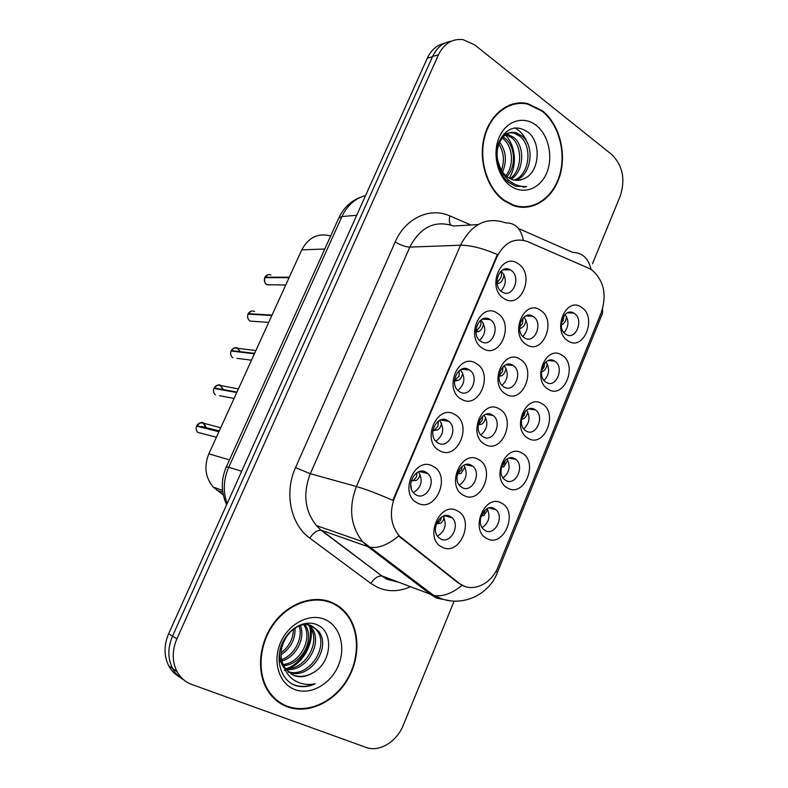 <?xml version="1.0" encoding="UTF-8"?>
<svg xmlns="http://www.w3.org/2000/svg" width="788" height="788" viewBox="0 0 788 788"><rect width="100%" height="100%" fill="white"/><g stroke="black" fill="none" stroke-linecap="round" stroke-linejoin="round"><path stroke-width="1.18" d="M439.576 450.667C420.654 441.369 436.966 403.032 454.804 414.508C473.184 423.993 457.542 461.472 439.576 450.667M447.594 420.516C437.478 413.986 426.919 434.326 436.562 441.92L438.108 443.004C448.471 449.396 458.685 428.692 448.835 421.383L447.594 420.516M461.295 399.122C442.748 389.341 458.813 351.596 476.297 363.514C494.303 373.463 478.897 410.381 461.295 399.122M469.047 369.69C458.714 362.657 448.48 384.091 458.833 391.242L459.7 391.833C470.288 398.718 480.168 376.92 469.618 370.065L469.047 369.69M482.68 348.365C464.516 338.111 480.325 300.937 497.464 313.289C515.106 323.691 499.937 360.057 482.68 348.365M490.175 319.623L490.067 319.554C479.488 312.235 469.825 334.733 480.788 341.312L480.976 341.431C491.722 348.779 501.247 326.074 490.175 319.623M503.749 298.366C485.94 287.659 501.513 251.057 518.307 263.822C535.604 274.657 520.661 310.492 503.749 298.366M510.998 270.304L510.2 269.821C499.69 263.497 491.367 285.473 501.926 291.787L502.429 292.092C512.968 298.741 521.548 276.805 510.998 270.304M417.512 503.02C398.206 494.214 414.774 455.277 432.986 466.299C451.741 475.292 435.863 513.343 417.512 503.02M425.806 472.13C415.897 466.072 405.071 485.408 413.995 493.377L416.172 494.962C426.338 500.882 436.838 481.192 427.697 473.489L425.806 472.13M463.689 495.356C445.348 486.689 461.246 448.727 478.552 459.552C496.381 468.397 481.123 505.522 463.689 495.356M471.362 465.275C461.669 459.177 451.357 478.927 460.428 486.344L462.103 487.536C472.022 493.495 482.02 473.421 472.78 466.26L471.362 465.275M484.876 444.314C466.89 435.163 482.551 397.782 499.513 409.041C516.987 418.359 501.956 454.922 484.876 444.314M492.293 414.931C482.423 408.381 472.386 429.086 482.089 436.119L483.172 436.857C493.268 443.27 502.98 422.25 493.111 415.483L492.293 414.931M505.748 394.039C488.117 384.426 503.542 347.606 520.169 359.289C537.298 369.05 522.483 405.081 505.748 394.039M512.909 365.337C502.842 358.313 493.13 380.033 503.453 386.622L503.926 386.938C514.219 393.813 523.596 371.778 513.116 365.465L512.909 365.337M526.305 344.504C509.018 334.447 524.217 298.179 540.509 310.275C557.313 320.46 542.715 355.969 526.305 344.504M533.23 316.461L532.816 316.215C522.611 309.576 513.904 331.669 524.375 337.756L524.513 337.845C534.747 344.77 543.681 322.725 533.23 316.461M442.186 547.177C423.461 539.002 439.615 500.449 457.276 510.821C475.459 519.203 459.975 556.88 442.186 547.177M450.115 516.386C440.591 510.722 430.031 529.595 438.473 537.337L440.719 538.982C450.46 544.498 460.714 525.31 452.105 517.815L450.115 516.386M507.708 488.048C490.254 479.508 505.532 442.492 521.991 453.12C538.962 461.827 524.286 498.055 507.708 488.048M514.791 458.734C505.344 452.617 495.514 472.692 504.635 479.596L505.896 480.453C515.549 486.432 525.084 466.082 515.805 459.424L514.791 458.734M528.078 438.246C510.959 429.253 526.01 392.788 542.154 403.83C558.79 412.981 544.321 448.677 528.078 438.246M534.924 409.602C525.31 403.052 515.766 424.013 525.448 430.534L526.157 431.006C535.968 437.419 545.217 416.172 535.397 409.908L534.924 409.602M548.143 389.183C531.358 379.747 546.192 343.814 562.021 355.26C578.333 364.834 564.08 400.018 548.143 389.183M554.762 361.18L554.673 361.121C544.882 354.314 535.81 376.132 545.966 382.18L546.123 382.279C556.052 389.095 564.996 367.119 554.762 361.18M567.921 340.82C551.462 330.96 566.08 295.549 581.593 307.389C597.6 317.377 583.544 352.059 567.921 340.82M574.324 313.457L573.674 313.053C563.942 307.064 555.983 328.399 565.804 334.25L566.208 334.496C575.959 340.751 584.115 319.465 574.324 313.457M487.033 538.588C469.234 530.521 484.738 492.943 501.532 503.138C518.839 511.402 503.946 548.153 487.033 538.588M494.362 508.595C485.073 502.902 474.987 522.139 483.546 529.369L485.329 530.639C494.834 536.195 504.625 516.682 495.918 509.688L494.362 508.595M588.508 268.127L592.261 270.264C603.943 280.794 606.957 294.85 601.323 312.442L498.243 566.542C491.367 584.617 471.5 593.453 459.187 583.258L399.28 535.968C390.661 525.261 389.124 512.417 394.66 497.425L496.775 257.223C504.281 242.438 514.554 237.218 527.586 241.591L588.508 268.127M379.875 555.737L383.746 557.303M223.27 494.943L213.302 487.151C205.304 477.626 203.816 466.526 208.84 453.858L301.735 249.885C308.571 237.277 318.204 232.657 330.655 236.016M487.122 508.703C490.599 516.416 488.934 522.74 482.138 527.665M565.085 314.461C569.202 320.755 568.847 326.813 564.021 332.654M545.966 361.919C550.034 368.557 549.394 374.724 544.035 380.417M526.611 410.095C530.551 417.088 529.595 423.333 523.734 428.83M506.999 459.01C510.742 466.378 509.442 472.672 503.099 477.902M443.181 516.209C447.072 524.552 445.171 531.181 437.448 536.106M523.99 317.14C528.758 323.868 528.364 330.3 522.799 336.446M504.182 365.74C508.861 372.862 508.122 379.392 501.986 385.322M484.118 415.109C488.619 422.644 487.526 429.233 480.818 434.877M463.787 465.255C468.033 473.204 466.545 479.823 459.315 485.132M418.517 471.845C423.274 480.414 421.56 487.358 413.355 492.677M501.227 270.964C506.743 277.691 506.645 284.379 500.941 291.028M480.946 319.987C486.413 327.148 485.969 333.945 479.606 340.377M460.409 369.789C465.747 377.413 464.91 384.298 457.897 390.424M439.606 420.408C444.708 428.505 443.437 435.429 435.813 441.191M542.371 110.753L527.645 103.583C509.117 99.367 489.811 114.033 484.088 137.536C478.237 160.969 487.171 188.726 503.926 200.625L512.889 205.412C532.127 212.464 552.772 199.088 559.756 176.069C566.897 153.138 559.401 124.208 542.371 110.753M515.569 103.878L512.495 104.026M332.034 602.534C313.614 594.428 288.664 602.889 273.682 623.278C258.622 643.579 256.199 672.794 267.999 691.027C272.934 698.601 279.395 703.881 287.403 706.875C307.753 714.371 333.383 702.669 346.838 680.793C360.402 658.985 360.264 630.065 346.365 613.36C342.376 608.582 337.599 604.977 332.034 602.534M278.243 701.99L282.232 703.832M286.29 706.176L284.685 705.752M451.435 41.163C443.142 42.424 436.877 47.497 432.622 56.401L172.503 636.152C167.627 647.756 167.657 658.532 172.602 668.5C175.232 673.366 178.856 677.079 183.486 679.66M517.519 103.041L520.287 103.405M464.565 586.302L458.133 582.884L398.679 535.998C388.326 544.577 378.989 548.35 370.665 547.325L367.947 546.655L362.608 541.651C350.483 526.118 348.424 507.738 356.422 486.511C365.425 489.102 377.57 493.712 392.857 500.331L497.386 254.504C482.601 248.23 470.318 245.137 460.507 245.235C471.628 223.802 486.738 216.355 505.847 222.915C515.106 222.738 520.937 228.52 523.35 240.251M398.679 535.998L399.28 535.968M592.468 263.793L620.195 196.182C625.613 179.359 622.747 165.431 611.587 154.389L474.878 44.995L462.92 39.597C452.184 38.563 444.028 43.645 438.443 54.855L176.867 638.891C171.961 650.592 171.991 661.457 176.955 671.484C180.373 677.739 185.298 682.053 191.72 684.437L366.046 747.398C379.215 752.51 396.788 741.794 403.259 725.236L454.144 601.126M333.738 603.972L330.044 601.736M523.459 207.382L526.433 206.742M444.668 43.212C437.035 44.877 431.253 49.851 427.332 58.135L168.652 633.749C163.805 645.264 163.835 655.971 168.76 665.87C171.311 670.578 174.808 674.213 179.26 676.774M481.202 515.894L483.881 515.549L481.281 515.667L484.246 512.633L485.201 509.974M483.881 515.549L487.673 509.619M436.375 523.774L437.606 523.449L440.502 520.385L441.359 517.194M436.434 523.774L440.423 523.311C442.698 521.961 443.949 519.479 444.176 515.864M206.17 428.042L204.407 423.796L203.442 423.156C200.694 422.122 198.477 422.969 196.783 425.697L198.3 426.564M420.083 474.228C419.452 477.272 418.231 479.301 416.399 480.296L411.169 480.916M196.576 426.141L218.926 431.726M202.546 427.135L201.846 426.446M411.208 480.779L413.385 480.375L416.458 476.957L416.99 472.623M411.356 488.974L411.08 485.979M411.464 480.907L412.094 480.877M196.783 425.697L219.123 431.272M520.435 207.195L523.449 206.85M504.133 200.152L513.027 204.91C532.058 211.864 552.486 198.625 559.391 175.842C566.454 153.138 559.027 124.514 542.174 111.216L527.625 104.124C509.294 99.938 490.175 114.447 484.512 137.703C478.71 160.89 487.536 188.371 504.133 200.152M503.079 136.954L505.413 138.589C515.086 146.332 516.623 166.416 506.92 176.611M502.173 137.989L503.374 138.905C512.604 146.341 514.574 165.175 505.857 175.685M504.015 133.773L505.827 133.832M506.92 133.99L513.687 137.329C525.172 146.174 524.227 171.439 511.126 179.152M505.935 134.571L511.609 137.644C522.621 146.213 522.405 170.178 510.082 178.669M502.054 136.245C505.679 133.113 509.777 132.128 514.347 133.27L516.465 132.945C503.896 128.562 492.727 147.376 498.814 163.697L499.07 164.485C500.853 169.991 503.69 174.207 507.59 177.123L512.466 179.654C516.071 180.777 519.578 180.59 522.996 179.093L518.445 180.314M516.465 132.945L522.109 136.038C535.308 146.085 531.437 176.039 515.273 180.275M504.704 175.951L500.016 170.71M514.347 133.27L519.991 136.363C532.777 146.095 529.644 174.936 514.249 180.117M499.612 142.126C506.123 150.991 507.127 160.919 502.616 171.902M498.824 144.007C503.837 152.005 504.724 160.713 501.493 170.119M508.93 180.383L507.157 181.092M522.996 179.093C539.465 173.823 541.947 143.505 528.531 132.571C516.731 124.346 506.999 127.232 499.336 141.229C493.672 154.448 497.799 173.173 508.221 182.067L515.569 186.234L526.581 186.608C519.981 186.874 513.953 184.668 508.496 180.009C503.965 175.96 500.823 170.789 499.07 164.485M536.145 125.312C523.705 115.383 506.251 120.722 499.237 137.181C492.037 153.502 497.376 176.482 510.299 185.732C523.124 195.217 540.007 189.061 546.645 173.055C553.462 157.176 548.684 135.004 536.145 125.312M512.604 104.558L509.56 105.011M526.581 186.608L523.242 187.189M514.564 127.863C520.287 130.641 524.631 135.841 527.596 143.446M505.404 134.935C515.401 145.1 517.588 165.007 509.225 178.196M327.966 601.352L325.917 600.486M287.64 706.334C307.763 713.751 333.137 702.187 346.454 680.546C359.88 658.965 359.761 630.341 346.011 613.803C342.071 609.065 337.333 605.489 331.807 603.066C313.565 595.048 288.871 603.441 274.047 623.623C259.154 643.727 256.77 672.637 268.452 690.672C273.337 698.148 279.73 703.369 287.64 706.334M285.739 670.893L284.409 670.273M302.937 623.919L310.088 625.091L318.628 631.306L311.851 625.958C295.786 617.93 274.057 644.781 283.128 664.185L285.551 668.845L293.924 675.533C300.031 677.7 306.217 676.882 312.481 673.06C305.734 676.685 299.233 677.335 292.969 674.991L290.979 674.065M284.054 667.988C280.912 663.457 279.376 658.364 279.454 652.74M287.334 635.148L282.872 643.747M295.057 627.977C295.47 639.098 290.841 648.012 281.178 654.71M293.52 629.001C293.284 638.654 289.176 646.564 281.188 652.75M300.376 625.554C305.655 637.788 296.239 656.995 282.035 660.915M280.695 661.29L279.09 661.625M299.135 625.977C303.311 637.679 294.653 655.173 281.71 659.546M304.956 624.776C315.2 637.935 302.484 664.639 283.729 665.614M303.863 624.854C312.777 637.945 300.947 662.649 283.276 664.54M306.355 623.239L308.275 624.47M309.063 625.101L311.605 627.839C323.533 642.318 306.502 672.725 285.916 669.367M306.069 623.278L307.32 624.244M308.078 624.923L309.871 626.982C321.465 641.097 305.606 670.716 285.325 668.51M318.628 631.306C331.984 647.381 309.723 680.684 288.625 672.322M316.865 630.439C329.847 646.091 308.985 678.704 287.896 671.652M312.481 673.06C331.906 663.378 334.102 631.897 317.564 625.022C305.636 619.043 288.644 627.908 282.065 643.717C275.317 659.467 280.479 678.025 293.038 684.516L294.525 685.146C301.203 687.56 308.088 687.106 315.21 683.797C307.576 685.333 300.583 684.142 294.219 680.241C288.94 676.813 285.345 671.721 283.444 664.954M324.814 619.417C309.674 612.788 288.733 623.446 280.567 642.575C272.185 661.605 279.07 683.836 294.81 689.559C310.433 695.577 330.615 684.191 338.298 665.693C346.198 647.273 340.071 625.761 324.814 619.417M274.815 699.183L278.588 701.497M315.21 683.797C306.768 687.215 299.007 687.244 291.905 683.885M309.694 626.746C313.634 641.934 302.562 663.053 286.714 668.559M310.344 626.322L310.58 627.337M310.767 628.332C313.929 642.86 303.597 662.57 288.93 668.451M501.542 466.663L504.409 463.561L505.423 460.182M501.404 467.205L503.759 466.841L507.836 460.359M521.636 418.28L524.286 415.197L525.281 411.198M521.518 418.98L523.34 418.832C525.626 417.63 527.073 415.286 527.704 411.789M521.489 419.177L522.808 418.97M541.543 370.468L543.878 367.513L544.843 362.982M541.435 371.769L542.646 371.503C545.099 370.261 546.645 367.73 547.286 363.908M561.243 323.198L563.193 320.509L564.11 315.515M561.214 324.961L561.667 324.843C564.297 323.572 565.942 320.854 566.592 316.707M223.349 389.617L220.689 385.529C217.981 384.455 215.794 385.253 214.109 387.942L215.213 388.612M441.546 423.235C440.886 426.672 439.566 428.899 437.576 429.913L432.878 430.652M213.912 388.376C213.026 390.996 213.538 393.163 215.439 394.896C213.548 393.261 213.036 391.094 213.903 388.376L236.774 392.532M432.937 430.268L434.572 429.903L437.941 426.19L438.295 421.186M432.868 430.701L433.37 430.642M238.409 388.947L220.679 385.529C219.517 384.091 217.321 384.899 214.1 387.942L236.971 392.089M240.222 351.665L237.74 348.326C235.07 347.203 232.903 347.971 231.248 350.621L232.096 351.162M462.694 373C462.004 376.822 460.586 379.255 458.439 380.289L454.469 381.116M231.061 351.044C230.145 353.832 230.746 356.087 232.874 357.801C230.746 356.127 230.135 353.871 231.042 351.044L254.416 353.792M454.489 380.437L459.099 376.181L459.266 370.596M255.903 350.532L237.74 348.326C236.282 346.907 234.115 347.666 231.229 350.621L254.613 353.359M254.573 311.526C251.953 310.374 249.826 311.102 248.2 313.703L248.88 314.176M483.527 323.504C482.808 327.719 481.291 330.349 478.976 331.393L475.903 332.152M247.993 314.146L271.85 315.505M478.976 331.393L475.991 331.216L479.951 326.902C481.241 324.292 481.241 322.262 479.941 320.815M248.2 313.703L272.057 315.072M270.905 274.953C268.422 274.037 266.442 274.785 264.965 277.209L265.517 277.622M504.054 274.726C503.296 279.346 501.68 282.173 499.208 283.217L497.139 283.808M264.758 277.652L289.097 277.652M496.982 282.616L500.498 278.361C501.907 275.485 501.848 273.308 500.331 271.83M264.965 277.209L289.294 277.218M285.729 285.039L266.915 284.665C265.024 284.173 264.295 281.828 264.748 277.622L264.768 277.622C263.832 280.597 264.551 282.951 266.915 284.665L270.934 284.862M457.306 473.736L461.463 470.101L462.27 466.191M457.355 473.933L461.088 473.411L464.979 467.117M478.237 424.811L481.448 424.249L478.611 424.22L482.118 420.565L482.827 416.015M481.448 424.249C483.625 423.067 485.014 420.772 485.625 417.364M499.021 375.541L502.468 371.749L503.069 366.647M498.971 376.319L501.503 375.797C503.857 374.566 505.344 372.084 505.965 368.341M519.528 327.306L522.523 323.632L523.025 318.047M519.558 328.458L521.262 328.044C523.803 326.784 525.379 324.104 526.01 320.017M402.333 538.805L401.319 538.47M394.66 497.425L393.97 497.238M496.775 257.223L496.026 257.243M324.784 248.998L301.735 249.885M229.485 459.867L208.84 453.858M222.787 492.244L216.68 490.136M410.321 586.784C399.142 591.768 388.277 591.995 377.708 587.454L370.823 583.406L309.743 538.096C290.624 524.552 283.995 492.727 295.53 467.629L395.221 241.916C405.367 218.089 430.061 206.87 449.889 215.922L470.929 224.994M462.132 585.317C451.928 593.541 442.511 596.94 433.863 595.521L382.623 576.176L388.12 579.466L397.95 582.046M411.809 580.067L412.991 579.604M518.455 228.471L572.699 252.396C582.174 252.515 588.311 258.208 591.118 269.496M450.46 600.84L436.729 598.151L431.046 594.723L367.947 546.655L321.603 530.354L381.963 575.989C378.033 575.703 374.32 578.175 370.823 583.406M496.105 571.024L497.336 572.63C489.614 593.236 465.669 606.268 442.787 599.244L433.863 595.521L362.608 541.651L316.451 525.606L320.972 530.196C317.16 530.097 313.417 532.727 309.743 538.096M295.53 467.629L310.314 473.716L356.422 486.511L460.507 245.235L409.819 247.097L310.314 473.716C302.7 493.613 304.739 510.91 316.451 525.606L320.972 530.196L381.963 575.989L386.711 579.2L398.157 582.125M497.445 572.344L602.534 313.171L602.534 308.985M438.443 54.855L432.622 56.401M176.867 638.891L172.503 636.152M478.07 224.57L453.612 226.018C435.084 219.882 420.487 226.905 409.819 247.097C405.485 246.91 400.619 245.186 395.221 241.916M449.889 215.922C448.884 220.059 449.229 223.093 450.913 225.013M401.565 572.255L403.289 572.206M427.332 58.135L432.454 56.775M168.652 633.749L172.493 636.162M365.563 195.582C355.142 198.389 347.272 205.373 341.962 216.513L356.698 215.311M338.702 218.207L341.962 216.513L228.707 467.294L241.689 471.234M226.629 504.724C220.985 492.195 220.886 479.577 226.323 466.86L228.707 467.294C223.437 479.596 222.906 491.702 227.131 503.621M196.586 426.131C195.719 428.583 196.143 430.672 197.837 432.395L201.905 433.449M196.872 425.717C198.517 423.107 200.654 422.309 203.294 423.304L205.934 427.983M201.413 433.321L198.172 432.484M412.449 480.641L415.719 480.473M501.434 467.087L503.069 467.018M541.445 371.581L542.282 371.601M234.066 398.472L219.527 395.674M214.208 387.962C215.833 385.401 217.941 384.642 220.532 385.677L223.093 389.577M433.853 430.12L437.044 430.061M251.5 360.195L236.902 358.323M231.347 350.63C232.962 348.119 235.041 347.4 237.582 348.483L239.966 351.635M454.932 380.338L458.055 380.397M248.003 314.126C247.068 317.091 247.777 319.426 250.131 321.12L250.19 321.159M475.853 331.305L478.759 331.452M270.402 284.852L267.565 284.823M499.208 283.217L497.031 283.03L499.159 283.227M457.404 473.726L460.409 473.588M478.286 424.427L480.916 424.387M499.001 375.856L501.129 375.896M519.538 328.025L521.055 328.103M482.286 319.179L490.067 319.554M502.803 269.88L510.2 269.821M525.911 315.919L532.816 316.215M548.251 360.559L554.673 361.121M567.508 312.826L573.674 313.053M222.541 490.323L213.302 487.151M489.19 507.935L495.918 509.688M528.787 408.972L535.397 409.908M509.097 458.084L515.805 459.424M444.708 515.726L452.105 517.815M505.935 364.775L513.116 365.465M485.743 414.34L493.111 415.483M465.334 464.644L472.78 466.26M419.433 471.529L427.697 473.489M461.551 369.198L469.618 370.065M440.6 419.974L448.835 421.383M176.955 671.484L172.602 668.5M457.02 475.765L457.808 473.884M401.299 572.058L402.737 571.783M345.174 612.828L346.365 613.36M168.76 665.87L172.592 668.49M226.323 466.86L338.87 217.833C341.844 211.411 346.05 206.17 351.507 202.092C358.363 197.601 358.215 198.3 361.081 197.059M440.423 523.311L437.606 523.449M220.729 427.776L203.432 423.156C202.516 421.698 200.3 422.545 196.764 425.697M196.567 426.131C195.719 428.672 196.143 430.76 197.837 432.395L216.414 437.232M202.181 426.672L219.281 430.928M416.399 480.296L413.385 480.375M511.816 205.008L513.027 204.91M505.975 134.59L508.053 134.265M309.871 626.982L311.605 627.839M267.349 689.992L268.452 690.672M503.759 466.841L501.483 466.89M523.34 418.832L521.538 418.812M542.646 371.503L541.455 371.463M437.576 429.913L434.572 429.903M458.439 380.289L455.434 380.19M251.382 311.083L248.181 313.713M247.984 314.126C247.068 317.15 247.777 319.475 250.131 321.12L268.718 322.391M267.881 274.707L264.935 277.209M461.088 473.411L458.261 473.47M501.503 375.797L499.011 375.709M521.262 328.044L519.528 327.936"/></g></svg>
